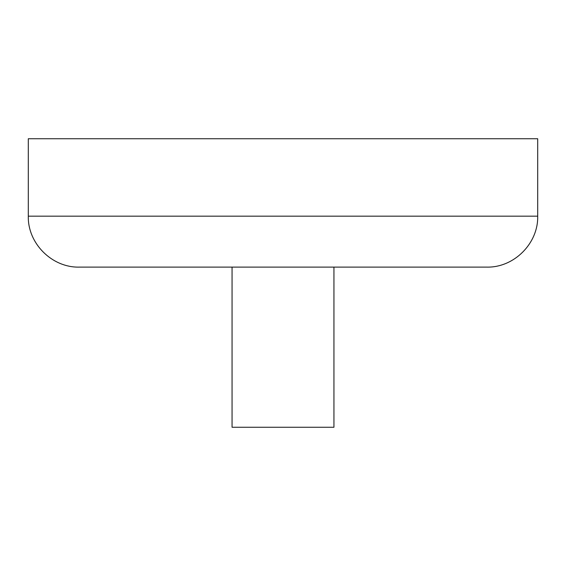 <?xml version="1.0" encoding="UTF-8"?>
<svg xmlns="http://www.w3.org/2000/svg" width="566" height="566" viewBox="0 0 566 566"><rect width="100%" height="100%" fill="white"/><g stroke="black" fill="none" stroke-linecap="round" stroke-linejoin="round"><path stroke-width="0.85" d="M486.76 267.11L79.24 267.11C52.015 267.81 27.6 243.387 28.3 216.17L537.7 216.17C538.4 243.387 513.985 267.81 486.76 267.11M232.06 267.11L232.06 427.259L333.94 427.259L333.94 267.11M28.3 216.17L28.3 138.741L537.7 138.741L537.7 216.17"/></g></svg>
